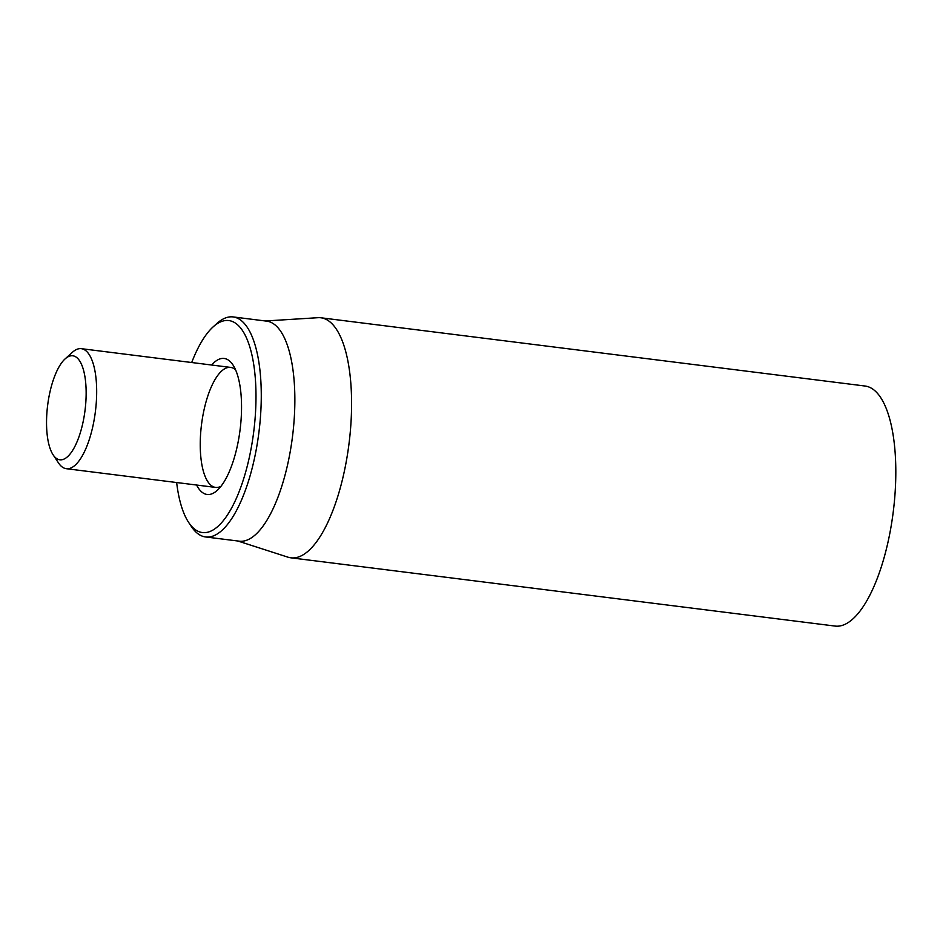 <?xml version="1.0" encoding="UTF-8"?>
<svg xmlns="http://www.w3.org/2000/svg" width="943" height="943" viewBox="0 0 943 943"><rect width="100%" height="100%" fill="white"/><g stroke="black" fill="none" stroke-linecap="round" stroke-linejoin="round"><path stroke-width="1.41" d="M290.821 557.808L835.05 626.069A120.952 43.543 -82.9 0 0 892.054 520.453A120.952 43.543 -82.9 0 0 865.155 386.041L320.926 317.779A120.952 43.543 97.1 0 1 347.826 452.192A120.952 43.543 97.1 0 1 290.821 557.808A120.952 43.543 97.1 0 1 287.91 557.16L237.813 540.999M220.945 486.329A60.47 21.772 97.1 0 1 215.57 487.413A60.47 21.772 97.1 0 1 202.12 420.213A60.47 21.772 97.1 0 1 230.622 367.405A60.47 21.772 97.1 0 1 235.561 369.786M196.592 485.032A68.544 24.671 -82.9 0 0 217.208 490.395A68.544 24.671 -82.9 0 0 240.111 429.548A68.544 24.671 -82.9 0 0 232.956 364.917A68.544 24.671 -82.9 0 0 211.645 365.024M191.7 362.525A106.842 38.463 97.1 0 1 213.177 326.832A106.842 38.463 97.1 0 1 252.689 439.19A106.842 38.463 97.1 0 1 188.647 522.422A106.842 38.463 97.1 0 1 176.647 482.533M188.647 522.422L191.358 526.512A110.873 39.912 -82.9 0 0 205.562 536.956A110.873 39.912 -82.9 0 0 257.828 440.145A110.873 39.912 -82.9 0 0 233.169 316.931A110.873 39.912 -82.9 0 0 216.819 323.532L213.177 326.832M205.562 536.956L239.157 541.164A110.873 39.912 -82.9 0 0 292.554 436.126A110.873 39.912 -82.9 0 0 266.751 321.15L233.169 316.931M265.407 320.974L317.956 317.697A120.952 43.543 97.1 0 1 320.926 317.779M53.103 454.821L58.537 463.001A60.47 21.772 -82.9 0 0 66.281 468.695A60.47 21.772 -82.9 0 0 94.795 415.887A60.47 21.772 -82.9 0 0 81.346 348.674A60.47 21.772 -82.9 0 0 72.422 352.281L65.138 358.87A52.407 18.872 97.1 0 1 84.528 413.989A52.407 18.872 97.1 0 1 53.103 454.821A52.407 18.872 97.1 0 1 47.633 405.396A52.407 18.872 97.1 0 1 65.138 358.87M66.281 468.695L215.57 487.413M81.346 348.674L230.622 367.405"/></g></svg>
